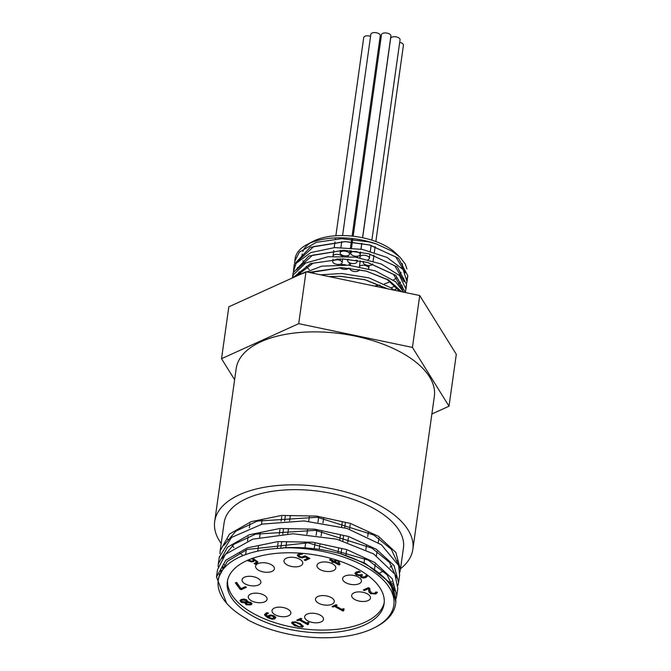 <?xml version="1.0" encoding="UTF-8"?>
<svg xmlns="http://www.w3.org/2000/svg" width="671" height="671" viewBox="0 0 671 671"><rect width="100%" height="100%" fill="white"/><g stroke="black" fill="none" stroke-linecap="round" stroke-linejoin="round"><path stroke-width="1.01" d="M320.621 274.816L341.841 273.5L369.075 277.911L391.017 287.876L394.062 290.157M299.669 274.64L321.82 266.144L348.685 265.188L375.349 270.866L395.529 281.686L403.707 292.17M405.846 287.322L406.601 284.454L397.341 266.983L368.849 253.764L343.711 250.266L308.903 256.028L293.118 272.929L292.413 277.937L293.462 274.674L305.716 263.007L328.169 256.725L355.529 257.152L381.354 264.038L399.572 275.588L405.896 288.916L405.502 291.684M293.386 271.52L296.154 263.317L310.799 252.556L334.728 247.574L362.306 249.386L387.041 257.404L403.12 269.574L407.003 281.619L406.718 283.036M294.603 262.864L294.737 261.422L299.375 252.103L316.267 242.357L341.43 238.717L368.966 241.879L376.506 244.001L392.099 251.214L399.933 257.169L405.284 264.047L406.962 268.97M391.059 287.909L395.445 285.863M398.213 284.127L400.621 282.164M402.877 279.606L403.774 278.197M405.292 272.946L395.84 256.968L369.486 244.94L345.557 241.602L310.136 247.356L294.334 264.248L294.208 267.226M345.255 241.594L313.718 246.551L297.79 261.187M297.396 267.662L297.614 268.761M298.821 272.283L299.954 274.431M401.652 288.278L402.558 286.861M404.076 281.635L394.716 265.716L368.547 253.688M368.849 253.764L343.711 250.266M344.022 250.275L312.476 255.232L296.565 269.876M402.86 290.317L393.516 274.405L367.389 262.378M405.452 292.539L395.798 275.395L367.691 262.453L343.141 258.956L310.514 263.552L292.992 277.677M342.839 258.947L313.03 263.225L296.246 276.2M399.681 291.331L387.343 279.656L366.223 271.067M401.669 291.742L388.392 279.849L365.93 270.992L341.354 267.62L308.912 272.376M341.665 267.628L310.002 272.602M386.538 288.589L364.697 279.664L340.742 276.309L328.949 276.561M340.44 276.301L329.302 276.637M393.961 290.082L397.626 288.295M400.386 286.559L402.08 285.25M407.054 278.658L407.817 275.773L398.566 258.31L370.073 245.091L344.944 241.585M296.691 275.336L296.985 275.856M293.118 272.929L292.992 275.873M367.691 262.453L342.529 258.939M366.525 271.143L341.354 267.62M387.687 288.824L365.292 279.815L340.138 276.293M337.58 560.394L334.854 561.635L338.519 563.648L337.924 560.511M336.926 560.184L334.854 561.635M339.845 564.026L339.006 564.412L333.856 561.577L332.355 561.753M339.048 560.889L339.962 564.487L338.93 564.957L333.781 562.122L332.782 562.575L331.768 562.021L332.841 561.023L330.124 559.53M338.519 563.648L337.681 560.428M338.93 564.957L339.006 564.412M333.781 562.122L333.856 561.577M332.782 562.575L332.858 562.03M332.766 561.568L329.536 559.799L330.61 559.304L333.839 561.082L336.272 559.975M308.14 623.955L299.308 619.476L297.37 619.903M308.509 622.512L308.123 623.292M301.313 618.561L300.306 619.534L306.597 622.99L308.115 622.302L308.979 622.772L307.964 623.569L308.559 624.273L307.695 624.667L307.771 624.122M307.695 624.667L299.224 620.021L299.308 619.476M299.224 620.021L297.748 620.692L297.823 620.147M297.748 620.692L296.783 620.163L300.86 618.318L301.824 618.847L300.306 619.534M303.275 626.035L302.378 626.731L299.14 626.982L294.821 625.263L291.633 622.596M294.745 625.808L291.55 622.864L292.522 621.908L300.08 623.376L303.284 626.32L302.302 627.276L294.745 625.808L294.821 625.263M298.947 623.896L295.827 622.47L293.562 622.478L293.319 623.585L299.056 626.731L301.262 626.706L301.514 625.598L298.947 623.896L299.023 623.342L295.903 621.916L293.638 621.933L293.395 623.032M301.338 626.16L301.589 625.053L299.023 623.342M301.262 626.706L301.589 625.053M293.638 621.933L293.319 623.585M343.393 610.316L334.561 605.838L332.623 606.257M343.762 608.874L343.384 609.654M336.565 604.923L335.559 605.896L341.858 609.352L343.367 608.664L344.231 609.134L343.225 609.931L343.812 610.635L342.948 611.029L343.024 610.484M342.948 611.029L334.485 606.383L334.561 605.838M334.485 606.383L333.001 607.054L333.076 606.509M333.001 607.054L332.044 606.525L336.112 604.68L337.077 605.2L335.559 605.896M247.8 601.375L247.683 601.82L250.979 602.407L252.028 603.825L250.929 604.915L246.031 604.739L245.091 602.944L241.225 602.306L239.992 600.662L241.115 599.522L243.925 599.052L246.643 599.824L247.649 601.795L247.8 601.107M246.66 601.929L245.603 600.386L242.038 600.042L241.384 600.688L242.248 601.719L246.66 601.929L245.678 599.84L242.114 599.497L241.384 600.688M247.825 602.608L246.064 602.826L246.14 602.273L247.113 604.236L250.015 604.403L250.627 603.791L249.998 603.003L247.825 602.608L247.909 602.063L246.14 602.273M250.627 603.791L250.073 602.457L247.909 602.063M245.049 602.927L245.125 602.382L241.3 601.761L240.067 600.394M244.965 603.288L245.125 602.382M252.019 603.548L251.013 604.37L246.106 604.194L245.167 602.399M377.337 592.132L375.76 593.407L370.686 593.122L369.243 591.897L368.522 588.165L364.42 590.027L363.841 589.708M369.167 592.443L368.446 588.71L364.345 590.572L363.254 589.977L368.404 587.637L369.738 588.366L369.981 590.53L371.684 593.114L374.678 593.323L375.919 591.939L377.261 592.678L375.685 593.961L370.61 593.667L369.243 591.897M368.673 591.05L368.748 590.505M368.446 588.71L368.522 588.165M364.345 590.572L364.42 590.027M239.74 588.912L235.37 582.881L236.561 582.336L241.032 588.626L245.343 586.672L246.45 587.276L241.149 589.683L239.74 588.912L235.722 582.722M241.149 589.683L241.225 589.138L239.815 588.358M245.938 586.991L241.225 589.138M273.827 617.748L273.172 615.877L270.967 615.24L268.601 616.506L269.096 617.387L272.166 618.477L273.751 618.301L274.389 617.177M268.291 612.841L266.068 614.091L267.62 616.548L268.71 615.399L270.874 614.971L274.179 615.877L275.764 617.806M275.831 616.985L274.85 618.318L272.149 618.696L267.763 617.194L264.626 614.183M273.751 618.301L273.097 616.423L270.891 615.785L268.526 617.052M275.756 617.53L274.766 618.863L272.065 619.241L267.687 617.748L264.659 615.156L265.984 613.051L267.058 612.698L268.224 613.336M268.215 613.386L265.993 614.636M264.735 614.611L264.659 615.156L264.559 614.443M252.749 558.255L257.714 561.736L256.397 563.858L255.324 564.21L254.108 563.548L256.364 562.281L254.846 559.807L253.755 560.956L251.583 561.392L247.8 560.193M254.77 560.36L253.68 561.51L251.508 561.937L247.297 560.411M257.823 562.147L256.473 563.304L254.896 563.388M257.714 561.736L257.823 562.424M255.324 564.21L255.399 563.665M248.438 559.916L251.491 561.124L252.892 560.822L253.864 559.857L251.474 558.717M253.864 559.857L253.94 559.312L252.254 558.431M256.364 562.281L256.423 561.442L254.846 559.807M307.704 558.347L305.204 556.972L301.975 557.903L298.847 557.047L297.32 555.471L298.452 554.036L301.17 553.332L302.504 554.07L299.518 554.64L298.889 555.504L299.987 556.536L301.824 557.064L305.045 555.806L309.885 558.465L305.305 560.553L304.198 559.941L307.704 558.347L307.779 557.802L305.28 556.427L302.051 557.358L298.922 556.502L297.396 554.917M309.373 558.188L305.38 560L304.785 559.673M302.504 553.558L299.601 554.095L298.889 555.504M305.305 560.553L305.38 560M305.204 556.972L305.28 556.427M301.019 554.238L301.094 553.692M363.489 578.041L361.015 577.429L360.361 575.525L356.309 575.013L354.934 573.512L356.125 572.103L358.985 571.382L360.319 572.111L357.282 572.665L356.536 573.529L357.542 574.544L359.404 575.064L361.476 574.46L362.516 575.03L361.317 575.986L362.021 576.842L364.781 576.901L366.056 575.5L367.389 576.23L365.787 577.538L363.489 578.041L363.573 577.496L361.09 576.884L360.168 575.886M367.465 575.684L365.863 576.993L363.573 577.496M360.084 576.146L360.528 575.03L356.385 574.46L355.009 572.967M360.361 575.525L360.436 574.98M358.633 575.701L358.708 575.156M362.013 574.762L361.317 575.986M359.471 571.65L357.358 572.12L356.536 573.529M307.821 620.868A9.495 4.663 8 0 1 304.676 616.699A9.495 4.663 8 0 1 314.733 613.403A9.495 4.663 8 0 1 323.489 619.341A9.495 4.663 8 0 1 317.651 622.747A9.495 4.663 8 0 1 307.821 620.868M275.16 614.779A9.495 4.663 8 0 1 272.023 610.618A9.495 4.663 8 0 1 282.08 607.322A9.495 4.663 8 0 1 290.837 613.26A9.495 4.663 8 0 1 284.99 616.666A9.495 4.663 8 0 1 275.16 614.779M251.432 600.78A9.495 4.663 8 0 1 248.287 596.62A9.495 4.663 8 0 1 258.343 593.323A9.495 4.663 8 0 1 267.1 599.262A9.495 4.663 8 0 1 261.254 602.667A9.495 4.663 8 0 1 251.432 600.78M318.616 603.229A9.495 4.663 8 0 1 315.479 599.06A9.495 4.663 8 0 1 325.536 595.764A9.495 4.663 8 0 1 334.292 601.702A9.495 4.663 8 0 1 328.446 605.108A9.495 4.663 8 0 1 318.616 603.229M245.2 583.938A9.495 4.663 8 0 1 242.063 579.769A9.495 4.663 8 0 1 252.111 576.473A9.495 4.663 8 0 1 260.868 582.411A9.495 4.663 8 0 1 255.03 585.817A9.495 4.663 8 0 1 245.2 583.938M258.729 570.333A9.495 4.663 8 0 1 255.592 566.165A9.495 4.663 8 0 1 265.649 562.877A9.495 4.663 8 0 1 274.405 568.815A9.495 4.663 8 0 1 268.559 572.22A9.495 4.663 8 0 1 258.729 570.333M287.129 564.898A9.495 4.663 8 0 1 283.984 560.73A9.495 4.663 8 0 1 294.041 557.433A9.495 4.663 8 0 1 302.797 563.372A9.495 4.663 8 0 1 296.959 566.777A9.495 4.663 8 0 1 287.129 564.898M320.117 569.595A9.495 4.663 8 0 1 316.98 565.427A9.495 4.663 8 0 1 327.037 562.13A9.495 4.663 8 0 1 335.794 568.069A9.495 4.663 8 0 1 329.947 571.474A9.495 4.663 8 0 1 320.117 569.595M345.775 582.722A9.495 4.663 8 0 1 342.629 578.553A9.495 4.663 8 0 1 352.686 575.257A9.495 4.663 8 0 1 361.443 581.195A9.495 4.663 8 0 1 355.596 584.6A9.495 4.663 8 0 1 345.775 582.722M354.808 599.53A9.495 4.663 8 0 1 351.663 595.362A9.495 4.663 8 0 1 361.719 592.074A9.495 4.663 8 0 1 370.476 598.012A9.495 4.663 8 0 1 364.638 601.417A9.495 4.663 8 0 1 354.808 599.53M384.24 602.441A79.153 38.859 8 0 1 334.493 629.574A79.153 38.859 8 0 1 253.881 613.772A79.153 38.859 8 0 1 227.57 580.423M371.885 240.184L400.059 39.765A4.747 2.332 -172 0 0 398.482 37.685A4.747 2.332 -172 0 0 393.567 36.737A4.747 2.332 -172 0 0 390.648 38.44L362.634 237.76M368.052 259.618A4.747 2.332 -172 0 0 369.344 258.293A4.747 2.332 -172 0 0 367.775 256.213A4.747 2.332 -172 0 0 362.86 255.265A4.747 2.332 -172 0 0 359.941 256.968A4.747 2.332 -172 0 0 360.168 257.89M375.844 241.535L403.439 45.209A4.747 2.332 -172 0 0 401.87 43.129A4.747 2.332 -172 0 0 399.69 42.348M363.85 261.539A4.747 2.332 -172 0 0 363.321 262.411A4.747 2.332 -172 0 0 367.515 265.355A4.747 2.332 -172 0 0 372.69 263.921M352.099 236.108L380.272 35.63A4.747 2.332 -172 0 0 378.696 33.55A4.747 2.332 -172 0 0 373.789 32.611A4.747 2.332 -172 0 0 370.862 34.313L342.579 235.571M347.989 252.078A4.747 2.332 -172 0 0 343.074 251.139A4.747 2.332 -172 0 0 340.155 252.841A4.747 2.332 -172 0 0 344.533 255.81A4.747 2.332 -172 0 0 349.557 254.158A4.747 2.332 -172 0 0 347.989 252.078M362.55 237.735L390.908 35.982A4.747 2.332 -172 0 0 389.331 33.902A4.747 2.332 -172 0 0 384.416 32.963A4.747 2.332 -172 0 0 381.497 34.666L353.172 236.226M358.624 252.43A4.747 2.332 -172 0 0 353.709 251.482A4.747 2.332 -172 0 0 350.79 253.185A4.747 2.332 -172 0 0 355.169 256.163A4.747 2.332 -172 0 0 360.193 254.51A4.747 2.332 -172 0 0 358.624 252.43M340.532 260.642A4.747 2.332 -172 0 0 335.617 259.702A4.747 2.332 -172 0 0 332.699 261.405A4.747 2.332 -172 0 0 337.077 264.374A4.747 2.332 -172 0 0 342.109 262.722A4.747 2.332 -172 0 0 340.532 260.642M370.577 36.351A4.747 2.332 -172 0 0 363.724 37.559L335.861 235.756M341.875 256.087A4.747 2.332 -172 0 0 340.843 255.324A4.747 2.332 -172 0 0 335.928 254.376A4.747 2.332 -172 0 0 333.009 256.079A4.747 2.332 -172 0 0 333.001 256.288M336.917 258.972A4.747 2.332 -172 0 0 340.549 258.922M349.994 268.19A4.747 2.332 -172 0 0 349.893 268.509A4.747 2.332 -172 0 0 354.28 271.478A4.747 2.332 -172 0 0 359.304 269.834A4.747 2.332 -172 0 0 359.304 269.549M345.8 264.97A4.747 2.332 -172 0 0 341.313 264.777M339.878 267.595A4.747 2.332 -172 0 0 344.584 269.356A4.747 2.332 -172 0 0 348.635 268.056M380.7 40.369A4.747 2.332 -172 0 0 379.56 40.696M348.719 259.283A4.747 2.332 -172 0 0 347.612 260.524A4.747 2.332 -172 0 0 351.99 263.493A4.747 2.332 -172 0 0 357.022 261.841A4.747 2.332 -172 0 0 356.007 260.113M368.589 268.761A4.747 2.332 -172 0 0 368.765 268.291A4.747 2.332 -172 0 0 367.196 266.211A4.747 2.332 -172 0 0 359.446 266.664M380.096 572.698A90.551 44.454 -172 0 0 383.544 571.071M390.036 567.23A90.551 44.454 -172 0 0 392.023 565.77M396.855 561.342A90.551 44.454 -172 0 0 397.576 560.52M219.937 553.734L220.172 550.765L229.482 534.066L251.046 521.694L281.594 515.429L316.494 516.083L350.455 523.439L378.327 536.246L395.865 552.451L400.428 569.436L403.447 548.031A90.551 44.454 -172 0 0 319.958 491.415A90.551 44.454 -172 0 0 224.106 522.826L220.222 550.455M227.595 539.014A90.551 44.454 -172 0 0 228.316 540.239M232.216 545.598A90.551 44.454 -172 0 0 233.936 547.528M239.555 552.812A90.551 44.454 -172 0 0 243.07 555.58M223.929 568.354L222.965 566.5M400.428 569.436L399.807 572.321M392.661 583.342L391.386 584.475M393.298 587.737L393.978 586.982M398.641 582.193L399.614 575.282L398.649 565.536L381.354 544.709L347.125 528.48L304.03 520.939L262.21 524.093L231.52 537.446L219.274 557.19M221.036 569.78L221.69 571.373M219.509 575.643L219.199 574.644M218.117 566.794L218.343 563.85L227.645 547.142L249.201 534.779L279.757 528.505L314.657 529.159L348.61 536.515L376.473 549.331L394.036 565.527L398.599 582.512L397.962 585.456M396.813 595.227L397.777 588.358L394.909 574.191L373.638 553.91L336.825 539.199L293.126 533.764L252.85 539.149L225.473 554.313L217.521 569.696L216.565 576.49M395.873 601.895L390.27 582.881L365.25 563.355L340.373 553.734C321.459 548.652 302.26 546.697 282.785 547.872L282.952 548.19A88.337 43.363 -172 0 0 218.234 580.499A88.337 43.363 -172 0 0 247.44 619.258L245.737 618.301M226.572 603.204L216.498 576.926L225.808 560.226L247.373 547.863L277.911 541.581L312.82 542.235L346.781 549.599L374.636 562.415L392.183 578.603L396.762 595.596L396.133 598.473M282.785 547.872A88.966 43.674 8 0 1 379.442 576.397A88.966 43.674 8 0 1 375.072 627.393L376.498 626.647A90.551 44.454 -172 0 0 395.58 604.034A90.551 44.454 -172 0 0 340.373 553.726M219.576 575.475L219.476 573.646M223.057 569.436L222.378 567.389M393.248 584.751L392.309 585.934M218.52 578.914L218.687 577.236L227.268 561.409L247.079 549.482L308.031 542.839L368.194 560.1L387.15 574.854L394.691 590.908M220.876 572.74L220.541 570.82M222.109 558.389L233.994 544.248L255.525 534.166L315.538 530.358L371.986 548.132L389.515 562.39L396.511 577.756M394.363 588.584L394.011 589.23M225.288 566.844L224.307 564.688M223.946 545.313L235.823 531.164L257.362 521.082L317.366 517.282L373.822 535.055L391.336 549.314L398.356 564.68M396.192 575.525L395.856 576.146M391.789 581.564L390.337 582.973M375.072 627.393A88.966 43.674 8 0 1 247.029 619.442M253.495 616.506A79.153 38.859 8 0 1 227.326 581.782A79.153 38.859 8 0 1 311.118 554.313A79.153 38.859 8 0 1 384.097 603.808A79.153 38.859 8 0 1 335.399 632.191A79.153 38.859 8 0 1 253.495 616.506M431.872 413.999L449.008 406.215L412.447 347.419L298.704 323.665L306.001 271.763L228.828 306.806L221.531 358.708L234.615 379.744M306.001 271.763L419.736 295.525L456.305 354.322L449.008 406.215M419.736 295.525L412.447 347.419M298.704 323.665L221.531 358.708M300.876 273.793A56.993 27.981 8 0 1 299.232 271.814M294.988 260.063A56.993 27.981 8 0 1 295.114 258.712A56.993 27.981 8 0 1 307.117 244.479A56.993 27.981 8 0 1 376.506 244.001M374.351 286.039A50.66 24.869 -172 0 0 379.945 285.049M384.315 283.908A50.66 24.869 -172 0 0 390.337 281.619M393.374 280.008A50.66 24.869 -172 0 0 396.947 277.467M399.203 275.219A50.66 24.869 -172 0 0 401.132 272.376M402.407 268.685A50.66 24.869 -172 0 0 402.256 263.56M399.933 257.169L395.714 253.126A50.66 24.869 -172 0 0 385.733 246.005A50.66 24.869 -172 0 0 312.82 241.476L307.117 244.479M310.212 243.011A50.66 24.869 -172 0 0 302.806 251.541M302.185 253.915A50.66 24.869 -172 0 0 302.118 257.295M302.965 260.751A50.66 24.869 -172 0 0 304.408 263.711M306.253 266.337A50.66 24.869 -172 0 0 309.264 269.557M311.956 271.839A50.66 24.869 -172 0 0 314.204 273.483M221.195 543.51A100.054 49.117 8 0 1 214.695 521.51L236.192 368.538A100.054 49.117 8 0 1 342.109 333.822A100.054 49.117 8 0 1 434.347 396.385L412.85 549.356A100.054 49.117 8 0 1 400.537 568.714M214.695 521.51A100.054 49.117 8 0 1 320.612 486.794A100.054 49.117 8 0 1 412.85 549.356M295.827 622.47L295.903 621.916M302.302 627.276L302.378 626.731M245.603 600.386L245.678 599.84M242.038 600.042L242.114 599.497M249.998 603.003L250.073 602.457M241.225 602.306L241.3 601.761M246.031 604.739L246.106 604.194M250.929 604.915L251.013 604.37M375.685 593.961L375.76 593.407M370.61 593.667L370.686 593.122M269.499 616.087L269.574 615.542M266.924 613.722L266.999 613.177M273.097 616.423L273.172 615.877M270.891 615.785L270.967 615.24M267.687 617.748L267.763 617.194M272.065 619.241L272.149 618.696M274.766 618.863L274.85 618.318M248.203 561.031L248.278 560.486M256.397 563.858L256.473 563.304M253.286 559.522L253.361 558.977M251.508 561.937L251.583 561.392M253.68 561.51L253.755 560.956M304.5 557.349L304.575 556.804M301.975 557.903L302.051 557.358M298.847 557.047L298.922 556.502M299.518 554.64L299.601 554.095M365.787 577.538L365.863 576.993M361.015 577.429L361.09 576.884M356.309 575.013L356.385 574.46M357.282 572.665L357.358 572.12M369.486 244.94L370.073 245.091M364.697 279.664L365.292 279.815M308.039 623.024L307.964 623.569M301.782 626.202L301.858 625.649M293.042 622.982L293.118 622.436M343.3 609.377L343.225 609.931M369.344 258.293L369.939 254.057M370.342 251.214L371.155 245.385M359.941 256.968L360.637 251.986M361.032 249.159L361.854 243.313M373.11 261.044L373.923 255.248M374.326 252.371L375.139 246.576M363.321 262.411L363.456 261.455M349.557 254.158L350.052 250.619M350.455 247.784L351.277 241.937M351.277 241.912L351.763 238.482M340.155 252.841L340.516 250.249M340.918 247.389L341.732 241.568M342.135 238.708L342.26 237.853M360.193 254.51L360.553 251.969M360.948 249.142L361.77 243.296M350.79 253.185L351.134 250.711M351.529 247.876L352.837 238.599M342.109 262.722L342.638 258.947M343.032 256.112L343.124 255.5M332.699 261.405L333.009 259.174M342.596 256.104L342.705 255.357M333.009 256.079L333.789 250.535M334.2 247.607L335.005 241.862M335.416 238.935L335.559 237.911M350.337 265.347L350.639 263.2M349.113 265.23L349.465 262.747M357.022 261.841L357.24 260.298M357.635 257.463L357.819 256.137M347.612 260.524L347.796 259.207M348.199 256.381L348.324 255.458M368.765 268.291L369.159 265.473M359.404 266.655L360.226 260.809M218.335 563.85L219.35 556.611M395.58 604.034L395.94 601.434M218.234 580.499L218.696 577.236M314.238 548.719L314.951 543.594M316.125 535.29L316.796 530.518M317.962 522.214L318.633 517.442M280.788 548.266L281.602 542.47M282.785 534.074L283.439 529.385M284.621 520.998L285.276 516.318M341.002 553.91L341.673 549.188M342.847 540.834L343.51 536.112M344.684 527.75L345.347 523.028M245.594 554.607L246.274 549.792M247.515 540.935L248.111 536.708M249.352 527.859L249.947 523.632M277.266 548.45L278.071 542.747M279.253 534.326L279.908 529.662M281.09 521.25L281.745 516.595M257.706 551.143L258.436 545.959M259.643 537.337L260.273 532.883M261.48 524.261L262.109 519.79M304.978 547.888L305.716 542.646M306.882 534.326L307.553 529.57M308.719 521.241L309.39 516.485M285.821 547.695L286.592 542.227M287.767 533.848L288.429 529.142M289.604 520.771L290.266 516.066M337.899 553.08L338.57 548.308M339.744 539.962L340.407 535.232M341.581 526.878L342.244 522.147M319.237 549.364L319.941 544.315M321.115 536.003L321.786 531.231M322.952 522.927L323.623 518.163M364.034 562.751L364.672 558.213M365.871 549.675L366.509 545.129M367.708 536.599L368.345 532.061M345.884 555.42L346.546 550.715M347.721 542.336L348.383 537.647M349.557 529.26L350.22 524.563M374.594 568.756L375.198 564.42M376.431 555.672L377.035 551.344M378.268 542.587L378.88 538.251M405.821 289.989L406.601 284.454M407.037 281.35L407.817 275.773M293.512 270.094L294.334 264.248M294.737 261.413L295.114 258.712"/></g></svg>

